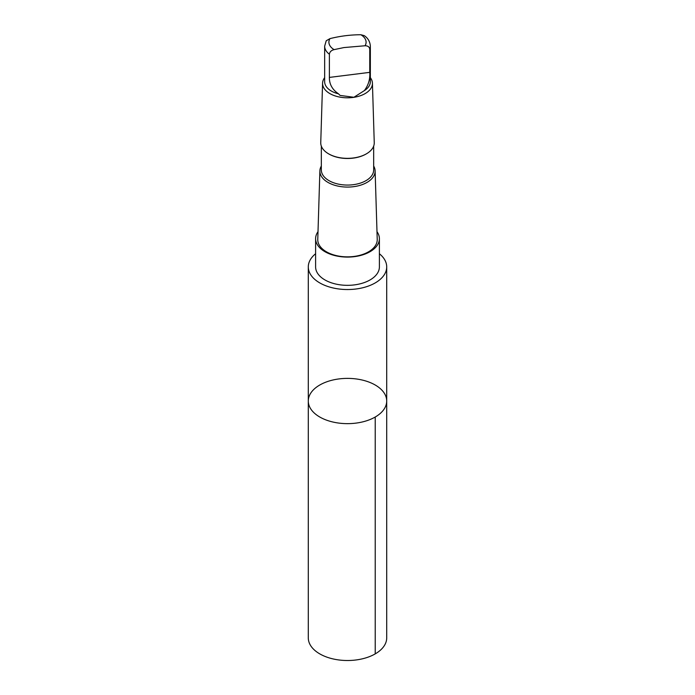 <?xml version="1.0" encoding="UTF-8"?>
<svg xmlns="http://www.w3.org/2000/svg" width="695" height="695" viewBox="0 0 695 695"><rect width="100%" height="100%" fill="white"/><g stroke="black" fill="none" stroke-linecap="round" stroke-linejoin="round"><path stroke-width="1.04" d="M335.164 422.499A39.207 22.631 180 0 1 308.293 401.015A39.207 22.631 180 0 1 347.5 378.384A39.207 22.631 180 0 1 386.707 401.015A39.207 22.631 180 0 1 335.164 422.499A39.207 22.631 180 0 1 308.293 401.015L308.293 637.88A39.207 22.64 0 0 0 335.164 659.364A39.207 22.64 0 0 0 386.707 637.88L386.707 401.015A39.207 22.631 180 0 1 335.164 422.499M365.04 45.757A18.591 10.738 0 0 0 360.896 34.75C350.558 34.759 340.246 36.044 329.96 38.625L326.224 40.762L324.652 46.183L324.652 81.715A22.848 13.188 0 0 0 338.526 93.842L340.046 95.415L353.903 97.274L364.371 90.602A22.848 13.188 0 0 0 370.348 81.715L370.348 46.183A22.848 13.188 0 0 1 369.757 49.163C369.419 46.895 367.846 45.766 365.04 45.757L343.938 47.564L334.104 49.632C331.298 50.335 329.725 51.864 329.378 54.219L329.378 77.414C329.265 84.173 332.314 89.646 338.526 93.842M315.608 253.744A39.207 22.631 0 0 0 308.293 266.906A39.207 22.631 0 0 0 335.164 288.39A39.207 22.631 0 0 0 386.707 266.906A39.207 22.631 0 0 0 379.392 253.744M318.015 231.67A31.892 18.409 0 0 0 315.608 238.672L315.608 266.915A31.892 18.409 0 0 0 347.5 285.332A31.892 18.409 0 0 0 379.392 266.915L379.392 238.672A31.892 18.409 0 0 0 376.985 231.67M315.608 238.672A31.892 18.409 0 0 0 347.5 257.089A31.892 18.409 0 0 0 379.392 238.672M321.325 166.044A27.626 15.95 0 0 0 319.882 170.848L317.771 239.393A29.729 17.167 0 0 0 338.144 255.986A29.729 17.167 0 0 0 377.229 239.393L375.118 170.848A27.626 15.95 0 0 0 373.675 166.044M319.882 170.848A27.626 15.95 0 0 0 338.812 186.269A27.626 15.95 0 0 0 375.118 170.848M321.325 146.089L321.325 169.954A26.175 15.116 0 0 0 339.264 184.297A26.175 15.116 0 0 0 373.675 169.954L373.675 146.089M328.787 153.942A26.175 15.116 0 0 0 328.987 154.055A26.175 15.116 0 0 0 339.264 157.722A26.175 15.116 0 0 0 366.013 154.055A26.175 15.116 0 0 0 366.213 153.942M324.652 77.658A24.924 14.386 0 0 0 322.576 83.157L320.751 142.623A26.758 15.446 0 0 0 328.579 153.821A26.758 15.446 0 0 0 339.082 157.565A26.758 15.446 0 0 0 366.421 153.821A26.758 15.446 0 0 0 374.249 142.623L372.424 83.157A24.924 14.386 0 0 0 370.348 77.658M322.576 83.157A24.924 14.386 0 0 0 339.655 97.074A24.924 14.386 0 0 0 372.424 83.157M364.371 90.602C368.446 85.129 370.244 79.048 369.757 72.358L369.757 49.163M360.896 34.75L364.258 35.636C368.029 38.19 370.053 41.7 370.348 46.183M375.222 417.017L375.222 653.882M324.652 46.183A22.848 13.188 0 0 0 329.378 54.219M329.96 38.625A18.591 10.738 0 0 0 334.104 49.632M369.757 72.358L329.378 77.414M308.293 266.906L308.293 401.015M386.707 266.906L386.707 401.015"/></g></svg>
